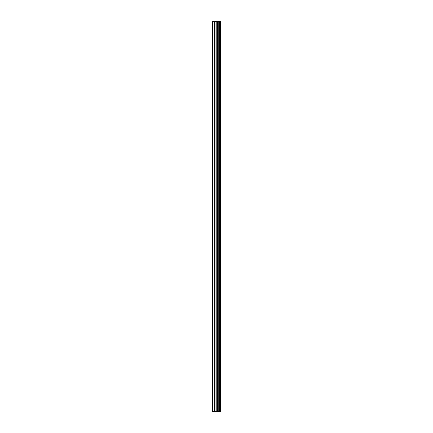 <?xml version="1.0" encoding="UTF-8"?>
<svg xmlns="http://www.w3.org/2000/svg" width="433" height="433" viewBox="0 0 433 433"><rect width="100%" height="100%" fill="white"/><g stroke="black" fill="none" stroke-linecap="round" stroke-linejoin="round"><path stroke-width="0.65" d="M220.662 21.65L220.965 21.65L220.965 411.35L220.662 411.35L220.662 21.65L212.035 21.65L212.035 411.35L212.657 411.35L212.657 21.65M212.657 411.35L220.662 411.35M220.619 411.35L220.619 21.65M219.856 411.35L219.856 21.65M219.807 411.35L219.807 21.65M218.026 411.35L218.026 21.65M217.94 411.35L217.94 21.65M219.737 411.35L219.737 21.65M219.596 411.35L219.596 21.65M219.028 411.35L219.028 21.65M218.881 411.35L218.881 21.65M218.822 411.35L218.822 21.65M218.768 411.35L218.768 21.65M217.642 411.35L217.642 21.65M217.355 411.35L217.355 21.65M216.213 411.35L216.213 21.65M215.926 411.35L215.926 21.65M214.698 411.35L214.698 21.65M214.411 411.35L214.411 21.65"/></g></svg>
